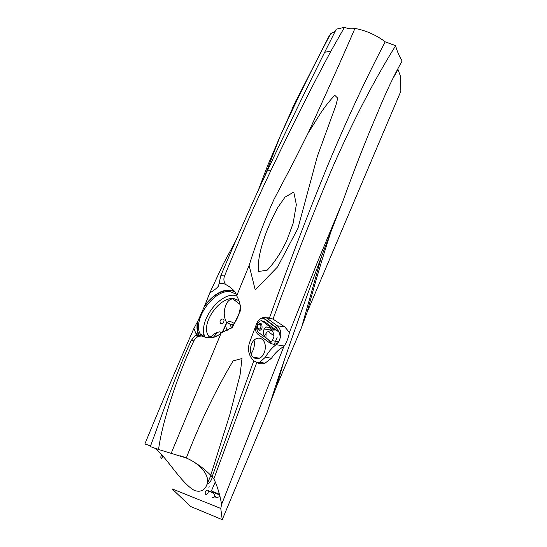 <?xml version="1.0" encoding="UTF-8"?>
<svg xmlns="http://www.w3.org/2000/svg" width="547" height="547" viewBox="0 0 547 547"><rect width="100%" height="100%" fill="white"/><g stroke="black" fill="none" stroke-linecap="round" stroke-linejoin="round"><path stroke-width="0.82" d="M220.051 496.628L216.031 497.681L212.735 491.897M219.662 495.083L213.515 492.286M215.238 482.003L211.368 491.028L219.45 494.269M154.418 448.02C165.023 454.564 180.941 483.377 194.691 490.591C199.942 492.129 203.723 490.782 206.034 486.55C212.004 477.504 201.022 462.147 180.387 455.842M236.632 295.592L235.046 295.318C219.073 292.659 197.412 322.675 205.063 337.137L200.017 333.704L201.351 335.954M236.215 294.17L230.212 291.667C214.253 289.076 192.448 319.243 200.017 333.704M207.094 484.109C209.679 482.885 211.409 480.601 212.27 477.257M208.154 487.097L209.624 486.892M212.38 497.64L212.53 497.722C213.569 497.914 214.383 497.285 214.978 495.828M205.809 494.392C207.764 494.16 208.557 492.895 208.188 490.604L207.641 490.126C205.693 490.365 204.899 491.63 205.269 493.92L205.809 494.392M203.463 334.757L202.67 336.405M213.268 337.472L217.241 332.405L219.456 331.858L221.877 332.672M220.81 323.448C219.901 322.627 219.771 321.533 220.42 320.18L221.802 319.01C223.908 318.908 224.496 320.043 223.573 322.415L222.267 323.598L220.81 323.448M232.735 298.806L240.065 304.433M238.902 300.624L234.253 298.819C230.943 298.614 228.42 300.139 226.67 303.394C223.415 310.074 223.415 316.501 226.656 322.675L226.403 323.619L228.53 321.657L231.764 322.012L234.342 323.496M227.176 330.559L225.603 326.094L222.219 332.419L219.456 331.858M217.186 332.439C213.904 333.807 211.874 335.386 211.094 337.184L210.978 337.779M226.656 322.675L222.219 332.419M238.882 300.563L234 298.628C220.12 296.228 201.2 322.402 207.867 334.983L209.774 337.8M253.911 357.704C255.599 358.825 257.405 358.996 259.333 358.217C265.753 355.878 267.551 342.798 261.965 339.215C260.235 338.012 258.362 337.827 256.345 338.675C249.952 341.068 248.256 354.271 253.911 357.704M251.114 353.868C254.027 349.403 255.005 344.863 254.047 340.255M266.15 332.747L265.931 337.485M257.555 325.479L258.704 324.214C260.618 324.05 261.288 325.246 260.714 327.817L259.558 329.089L257.726 328.528L257.555 325.479M257.616 325.123C260.871 322.142 262.328 323.215 261.992 328.357C260.728 330.525 259.353 330.853 257.863 329.349L257.302 326.156L257.616 325.123M280.467 337.355L278.526 342.101C276.638 344.084 274.491 344.685 272.105 343.899L268.194 339.578L258.888 332.781C255.401 330.538 256.372 322.409 260.304 320.877L263.941 321.246L278.314 331.605L279.141 332.371L280.467 337.355C281.329 332.268 280.276 328.419 277.315 325.8L284.713 326.839L273.021 319.12L269.493 317.848L262.813 317.636C259.941 318.607 257.89 320.576 256.652 323.564L249.323 343.201C247.435 350.244 248.926 356.111 253.787 360.808L256.844 362.326C259.155 363.953 261.863 364.247 264.974 363.208L271.469 358.292C274.751 353.225 278.874 349.307 283.838 346.531L221.597 504.416C219.867 494.44 217.282 485.921 213.836 478.871L210.745 475.24C202.882 467.507 194.739 461.757 186.308 457.996L158.562 449.477C162.227 421.518 177.727 374.907 193.864 340.89C194.937 338.627 196.605 337.116 198.869 336.364L201.515 335.974C209.344 339.14 215.915 338.114 221.22 332.877L232.441 327.366L240.824 309.875C240.516 304.802 239.128 300.112 236.68 295.818L236.119 293.924C234.355 290.402 230.82 287.23 225.494 284.392C223.744 281.705 223.429 278.881 224.55 275.934C239.805 238.526 255.23 203.429 270.827 170.637C291.592 126.877 311.64 87.021 330.962 51.062L344.453 27.35C348.289 28.813 351.789 29.169 354.948 28.417C340.836 61.414 319.749 107.622 308.146 133.071L320.665 113.106C325.075 106.426 329.786 100.498 334.785 95.322L337.69 98.125L335.954 105.25L317.39 156.237L297.917 228.386L277.602 266.861L255.251 289.965L249.124 265.404L236.68 295.818M267.654 339.181L264.926 336.754L264.857 335.626L266.669 332.241L271.668 330.108L275.531 330.012M269.746 342.381L272.242 340.678L273.849 337.137C274.184 334.128 273.268 331.824 271.093 330.21M234.841 291.688L230.349 290.334C220.926 290.211 212.209 295.715 204.202 306.86L198.103 320.617C196.742 326.75 197.235 331.79 199.566 335.749M249.124 265.404C256.734 241.241 265.008 219.265 273.944 199.47L294.997 159.355L308.146 133.071M269.493 317.848C288.679 264.338 308.05 213.645 327.605 165.755C347.14 118.897 366.346 77.585 385.232 41.811L395.625 45.695C396.876 50.721 399.043 55.821 402.134 61.011M354.948 28.417C366.046 30.536 376.145 35.001 385.232 41.811M221.22 332.877L171.225 453.196M186.308 457.996C199.97 422.701 215.559 390.346 233.077 360.938L242 358.517L240.058 374.948L229.87 414.496L210.745 475.24M212.031 477.018L253.787 360.808M213.836 478.871L256.844 362.326M273.021 319.12C292.542 265.582 312.412 214.992 332.624 167.341C353.095 120.853 374.093 80.3 395.625 45.695M397.813 68.943L400.322 75.862L400.869 91.185L307.147 312.18L301.629 327.222L276.31 386.982L268.987 406.366M397.997 69.51L392.794 78.72M321.438 256.721L301.629 327.222M258.669 271.421L267.059 270.307C271.428 265.863 275.886 259.948 280.433 252.564L286.478 241.343L293.055 223.573L296.351 204.667L293.766 192.072L284.994 197.159L277.732 207.648C272.632 217.015 268.365 226.465 264.933 236.003C261.015 247.853 257.316 260.03 258.669 271.421M402.127 61.011C394.353 74.583 386.237 91.67 377.765 112.265L377.437 113.113C365.97 139.772 354.381 169.317 342.675 201.74L317.964 260.905L289.425 332.419L284.713 326.839M221.597 504.416L220.762 508.443L222.239 519.65L267.394 411.72L277.664 379.645C298.771 317.123 320.439 257.822 342.668 201.74M283.838 346.531L284.221 346.019C286.655 342.415 288.385 337.882 289.425 332.419M284.262 360.22L276.31 386.982M265.466 317.151L277.315 325.8M278.526 342.101L276.112 344.685C271.975 347.728 268.413 351.899 265.418 357.191L271.469 358.292M265.418 357.191L259.811 362.223L257.61 362.825M231.429 328.097L233.193 325.807M230.39 328.781C236.55 321.41 239.887 313.821 240.393 305.992M234.082 290.758C224.352 288.125 214.609 293.001 204.865 305.383L204.202 306.86M225.494 284.392C223.073 283.339 220.913 283.141 218.998 283.79L218.581 285.924C217.227 287.893 214.287 290.231 209.761 292.939L204.865 305.383M336.255 29.189L324.644 52.314C306.908 87.746 287.797 127.253 267.298 170.849C252.003 203.566 236.509 238.492 220.824 275.626L218.998 283.79M336.261 29.176L344.453 27.35M327.81 38.386L330.668 33.736L335.14 31.411M220.762 508.443L172.107 488.874L190.568 506.454L222.239 519.65M296.098 100.299L280.303 135.929L264.304 177.269M235.743 240.837L223.402 263.743L216.783 277.794M258.266 190.363L267.456 166.062L281.602 132.853M280.303 135.929C296.925 99.52 313.711 65.455 330.668 33.736M161.509 454.68L160.715 457.162L161.762 458.755L162.705 455.959M150.411 446.304C150.124 445.805 148.278 445.026 144.866 443.973C161.57 403.344 177.905 364.849 193.877 328.501L196.619 335.181M198.103 320.617L193.877 328.501M209.761 292.939L223.402 263.743M158.562 449.477L150.309 446.578C160.702 419.057 175.737 373.656 191.265 340.425L195.033 335.708L196.305 335.092L201.515 335.974M197.44 322.108C196.564 326.99 196.893 331.174 198.438 334.668L198.944 335.66M230.841 321.882L230.663 321.54M262.416 318.019L264.324 318.901L275.832 327.564L278.314 331.605M272.105 343.899L269.883 343.037L258.191 334.532C256.249 333 255.258 330.627 255.223 327.421M261.828 318.026L265.001 318.99L276.515 327.66L279.141 332.371M226.998 322.785L233.152 325.274M231.429 327.544L230.294 325.157L230.745 324.624M263.517 330.285L263.668 335.12M264.926 336.754C262.307 333.212 262.71 329.978 266.129 327.044L269.015 327.345L272.563 329.991M273.999 329.834L261.493 320.542M230.294 325.157L230.013 324.097M216.38 336.426L215.45 333.937M225.603 326.094L226.403 323.619M330.873 231.935C322.415 257.924 314.511 284.672 307.147 312.18M267.011 318.012L271.811 318.641M276.112 344.685L284.221 346.019M224.55 275.934L220.824 275.626M270.827 170.637L267.298 170.849M330.962 51.062L324.644 52.314M193.864 340.89L191.265 340.425M276.515 327.66L275.832 327.564M265.001 318.99L264.324 318.901M271.038 341.711L268.215 339.646M271.668 330.108L264.092 329M269.015 327.345L266.327 326.962M273.411 329.294L274.991 329.52M262.369 321.027L263.941 321.246M229.562 323.954L233.651 324.549M228.742 321.581L231.764 322.012M273.938 335.803L267.934 331.352M213.521 493.271L208.188 490.604M222.267 323.598L220.708 323.373M211.087 337.191L207.867 334.983M259.333 358.217L253.138 357.068M274.273 344.248L277.124 337.595M264.974 363.208L259.811 362.223M292.631 107.506L329.602 35.09M218.581 285.924L218.909 285.172M198.438 334.668L195.334 332.569M198.869 336.364L195.033 335.708M272.242 340.678L278.82 341.779M259.558 329.089L257.548 328.795M257.863 329.349L257.726 328.528M268.707 318.231L268.96 317.65M205.269 493.92L206.349 494.454M206.041 486.556L210.862 475.391"/></g></svg>
